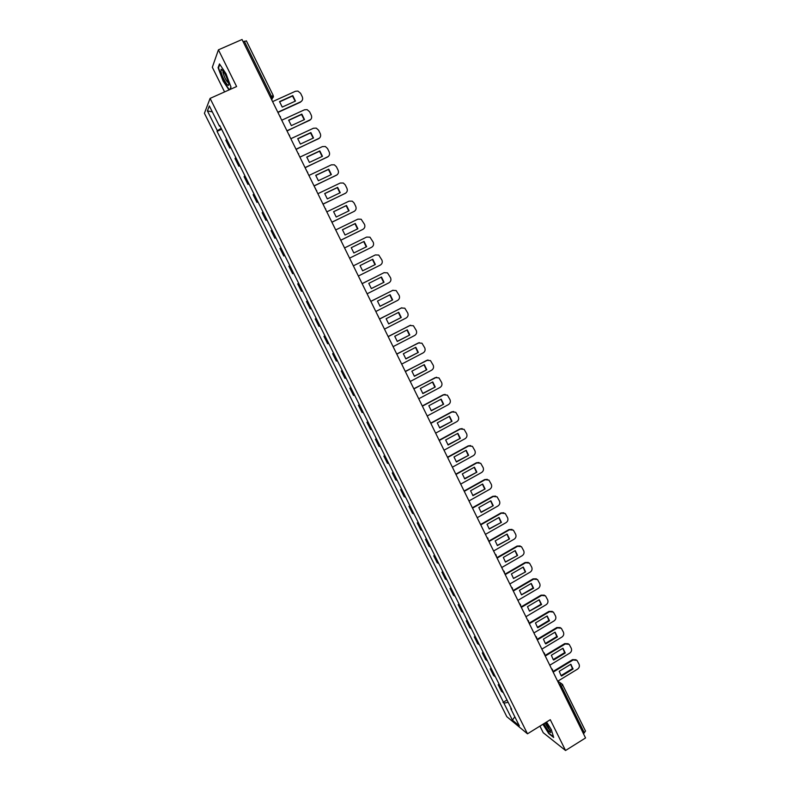 <?xml version="1.0" encoding="UTF-8"?>
<svg xmlns="http://www.w3.org/2000/svg" width="790" height="790" viewBox="0 0 790 790"><rect width="100%" height="100%" fill="white"/><g stroke="black" fill="none" stroke-linecap="round" stroke-linejoin="round"><path stroke-width="1.19" d="M539.935 726.109L543.224 732.715L565.541 750.5L585.548 737.949L242.046 39.5L218.425 49.839L212.322 67.269L224.577 91.916M210.091 98.395L204.413 113.286L506.815 716.678L527.483 733.811L210.091 98.395L236.605 86.544L218.425 49.839M565.541 750.5L550.284 719.71L527.483 733.811M585.37 730.938L584.353 732.873L561.562 686.51L558.599 683.162M583.356 733.495L584.353 732.873M243.152 41.732L246.342 40.942M226.592 139.178L225.891 140.314L229.762 148.036L230.473 146.94M230.789 147.572L229.762 148.036M235.756 157.496L235.015 158.553L238.857 166.246L239.617 165.219M239.883 165.772L238.857 166.246M244.87 175.736L244.09 176.703L247.922 184.356L248.712 183.418M248.939 183.882L247.922 184.356M253.946 193.886L253.136 194.775L256.947 202.388L257.767 201.539M257.955 201.914L256.947 202.388M262.981 211.947L262.132 212.757L265.924 220.341L266.783 219.571M266.931 219.857L265.924 220.341M271.967 229.93L271.079 230.66L274.861 238.215L275.759 237.514M275.868 237.721L274.861 238.215M280.914 247.833L279.996 248.485L283.758 256L284.696 255.377M284.756 255.506L283.758 256M289.831 265.647L288.863 266.22L292.606 273.705L293.584 273.162M293.613 273.212L292.606 273.705M298.699 283.383L297.702 283.877L301.425 291.322L302.432 290.868M307.527 301.039L306.49 301.454L310.203 308.87L311.24 308.485M307.488 300.96L306.49 301.454M316.306 318.617L315.24 318.953L318.933 326.339L320.019 326.023M316.227 318.459L315.24 318.953M325.055 336.106L323.959 336.372L327.633 343.719L328.749 343.482M324.937 335.878L323.959 336.372M333.765 353.525L332.63 353.713L336.283 361.03L337.439 360.862M333.607 353.209L332.63 353.713M342.435 370.856L341.26 370.974L344.904 378.252L346.089 378.163M342.238 370.471L341.26 370.974M351.056 388.117L349.851 388.157L353.476 395.405L354.7 395.395M350.829 387.653L349.851 388.157M359.647 405.29L358.413 405.27L362.018 412.479L363.272 412.538M359.381 404.757L358.413 405.27M368.199 422.393L366.925 422.295L370.52 429.474L371.804 429.612M367.893 421.781L366.925 422.295M376.712 439.418L375.408 439.25L378.983 446.399L380.306 446.597M376.366 438.736L375.408 439.25M385.184 456.373L383.851 456.126L387.406 463.246L388.759 463.513M384.809 455.613L383.851 456.126M393.627 473.24L392.255 472.934L395.8 480.014L397.182 480.36M393.213 472.41L392.255 472.934M402.021 490.037L400.619 489.662L404.154 496.713L405.566 497.127M401.567 489.138L400.619 489.662M410.385 506.765L408.953 506.311L412.459 513.332L413.911 513.816M409.901 505.788L408.953 506.311M418.71 523.414L417.238 522.891L420.744 529.883L422.216 530.436M418.187 522.368L417.238 522.891M426.995 539.985L425.504 539.402L428.98 546.364L430.491 546.976M426.442 538.869L425.504 539.402M435.25 556.486L433.72 555.834L437.186 562.766L438.726 563.448M434.658 555.301L433.72 555.834M443.457 572.918L441.906 572.197L445.353 579.1L446.923 579.84M442.834 571.664L441.906 572.197M451.643 589.271L450.053 588.481L453.49 595.354L455.089 596.174M450.981 587.948L450.053 588.481M459.78 605.555L458.161 604.706L461.587 611.549L463.216 612.428M459.089 604.172L458.161 604.706M467.887 621.769L466.238 620.851L469.645 627.665L471.304 628.603M467.157 620.318L466.238 620.851M475.955 637.915L474.276 636.928L477.674 643.712L479.362 644.719M475.195 636.385L474.276 636.928M483.994 653.982L482.285 652.935L485.662 659.689L487.381 660.756M483.204 652.392L482.285 652.935M491.992 669.979L490.254 668.873L493.622 675.598L495.37 676.734M491.173 668.33L490.254 668.873M499.961 685.918L498.194 684.742L501.541 691.438L503.319 692.633M499.102 684.199L498.194 684.742M221.18 128.355L217.349 130.735L207.415 110.886L209.34 105.929L219.452 126.163L220.015 126.025M511.061 708.117L510.735 708.62L511.703 709.4L219.758 125.501L219.452 126.163M510.735 708.62L519.366 725.882L512.443 720.164L503.931 703.179L508.158 702.3M217.349 130.735L217.062 131.367L503.931 703.179M229.989 89.497L231.016 87.157L226.009 73.697L219.482 63.911L218.08 67.703L223.066 80.995L229.001 89.942M542.918 724.262L548.724 733.564L553.671 737.465L551.311 729.624L546.552 722.02M221.644 129.284L217.062 131.367M507.002 699.999L503.003 702.429M207.415 110.886L212.312 111.884M514.804 716.767L512.443 720.164M218.682 67.436L218.08 67.703M277.823 112.239L300.605 101.841C302.56 100.686 303.113 98.987 302.264 96.736L300.585 93.289L297.939 91.077L295.44 91.265L272.599 101.614M295.46 101.071L292.784 95.6L279.541 101.604L282.237 107.085L295.46 101.071M277.922 112.447L300.328 102.226L301.859 100.873M295.154 101.199L292.517 95.995L279.571 101.871M220.993 71.623C222.346 78.674 230.157 90.485 228.547 83.009L228.537 82.97C226.246 75.514 223.777 70.932 221.121 69.224L220.993 71.623M223.017 70.745L222.958 72.532C224.646 78.072 226.503 81.528 228.517 82.901M230.947 86.969L229.811 89.576M229.327 89.793L223.343 80.778L218.514 67.901L219.808 64.405M543.836 723.699C547.065 729.535 549.396 732.458 550.818 732.458L546.087 722.307M545.061 722.939C547.223 727.116 549.03 729.585 550.502 730.345M553.484 736.853L548.852 733.209L543.164 724.114M286.938 130.775L309.631 120.317C311.576 119.162 312.119 117.463 311.28 115.212L309.611 111.785L307.132 109.642L304.486 109.79L281.744 120.208M304.496 119.567L301.839 114.116L288.656 120.169L291.332 125.62L304.496 119.567M287.027 130.962L310.747 119.497M304.19 119.705L301.563 114.491L288.676 120.406M296.013 149.231L318.607 138.704C320.543 137.549 321.096 135.85 320.256 133.609L318.587 130.202L316.267 128.118L313.492 128.227L290.839 138.714M313.502 137.983L310.855 132.562L297.721 138.645L300.388 144.076L313.502 137.983M296.092 149.389L319.585 138.033M313.186 138.122L310.559 132.908L297.751 138.843M305.049 167.599L327.544 157.013C329.469 155.847 330.022 154.149 329.183 151.927L327.524 148.53L325.342 146.506L322.448 146.584L299.894 157.131M322.458 156.302L319.822 150.91L306.757 157.032L309.404 162.434L322.458 156.302M305.108 167.727L328.363 156.479M322.142 156.459L319.525 151.226L306.767 157.2M314.035 185.877L336.441 175.232C338.357 174.057 338.91 172.368 338.071 170.146L336.422 166.769L334.368 164.814L331.365 164.843L308.91 175.459M331.375 174.55L328.749 169.179L315.733 175.331L318.38 180.713L331.375 174.55M314.094 185.986L337.083 174.837M331.05 174.708L328.443 169.475L315.753 175.469M322.982 204.077L345.299 193.362C347.205 192.187 347.748 190.499 346.919 188.297L345.279 184.929L343.344 183.033L340.243 183.033L317.886 193.698M340.253 192.701L337.636 187.358L324.68 193.55L327.307 198.912L340.253 192.701M323.021 204.156L345.753 193.106M339.917 192.869L337.32 187.625L324.69 193.659M331.889 222.188L354.108 211.414C356.014 210.239 356.557 208.55 355.727 206.348L354.098 203L352.271 201.164L349.081 201.134L326.813 211.858M349.091 210.782L346.484 205.459L333.587 211.681L336.204 217.013L349.091 210.782M331.918 222.237L354.364 211.286M348.746 210.95L346.148 205.696L333.587 211.76M340.757 240.209L362.877 229.386C364.782 228.201 365.316 226.513 364.496 224.33L361.149 219.215L357.88 219.146L335.71 229.939M357.88 228.764L355.293 223.471L342.445 229.732L345.052 235.035L357.88 228.764M340.776 240.239L362.926 229.367M357.534 228.942L354.947 223.689L342.445 229.781M371.616 247.27L349.585 258.152L371.616 247.27C373.502 246.085 374.035 244.396 373.226 242.214L369.967 237.178L366.639 237.079L344.559 247.932M366.639 246.678L364.062 241.404L351.264 247.695L353.851 252.978L366.639 246.678M366.274 246.855L363.706 241.592L351.264 247.714M358.364 276.016L380.306 265.075C382.192 263.88 382.725 262.201 381.906 260.029L378.746 255.051L375.349 254.923L353.357 265.835L375.151 255.022M375.349 264.502L372.791 259.248L360.043 265.578L362.62 270.842L375.349 264.502L362.6 270.822M374.983 264.66L372.426 259.426M367.113 293.791L388.957 282.8C390.833 281.596 391.366 279.917 390.556 277.754L387.485 272.856L384.029 272.698L362.126 283.659M384.029 282.237L381.471 277.014L368.782 283.383L371.349 288.617L384.029 282.237L371.31 288.577M384.147 272.639L362.106 283.63M383.644 282.376L381.126 277.191M375.813 311.497L397.577 300.437C399.444 299.232 399.967 297.553 399.167 295.401L396.165 290.562L392.66 290.384L370.856 301.405M392.66 299.904L390.122 294.7L377.482 301.099L380.039 306.313L392.66 299.904L379.97 306.253M393.005 290.236L370.826 301.346M392.265 300.012L389.786 294.877M384.483 329.114L406.149 317.995C408.005 316.79 408.539 315.111 407.729 312.968L404.816 308.199L401.261 307.991L379.546 319.071M401.251 317.481L398.723 312.307L386.132 318.735L388.68 323.92L401.251 317.481L388.601 323.841M401.814 307.764L379.496 318.982M400.846 317.57L398.397 312.475M393.104 346.642L414.681 335.474C416.537 334.269 417.061 332.59 416.261 330.457L413.407 325.747L409.812 325.51L388.186 336.649M409.812 334.98L407.294 329.835L394.753 336.293L397.291 341.458L409.812 334.98L397.182 341.359M410.583 325.223L388.137 336.54M409.398 335.049L406.978 329.993M401.685 364.101L423.173 352.873C425.02 351.659 425.543 349.99 424.753 347.867L421.969 343.216L418.335 342.959L396.797 354.147M418.325 352.409L415.817 347.274L403.334 353.772L405.863 358.907L418.325 352.409L405.734 358.788M419.302 342.623L396.728 354.019M417.9 352.439L415.51 347.432M410.237 381.481L431.636 370.204C433.473 368.979 433.996 367.31 433.206 365.197L430.481 360.596L426.817 360.329L405.359 371.577M426.807 369.75L424.309 364.644L411.876 371.172L414.385 376.287L426.807 369.75L414.237 376.149M427.983 359.954L405.28 371.409M426.363 369.76L424.013 364.792M418.74 398.772L440.05 387.446C441.887 386.221 442.4 384.552 441.62 382.449L438.954 377.906L435.26 377.61L413.891 388.917M435.241 387.011L432.762 381.925L420.379 388.483L422.877 393.578L435.241 387.011L422.709 393.42M436.603 377.225L413.802 388.729M434.796 387.001L432.476 382.074M427.212 415.994L448.434 404.608C450.26 403.384 450.774 401.715 449.994 399.622L447.377 395.128L443.654 394.822L422.383 406.178M443.644 404.194L441.175 399.138L428.842 405.724L431.33 410.79L443.644 404.194L431.143 410.622M445.185 394.417L443.2 394.803L422.275 405.971M443.19 404.164L440.899 399.286M435.636 433.137L456.778 421.692C458.595 420.468 459.109 418.809 458.328 416.715L455.771 412.281L452.028 411.955L430.836 423.361M452.008 421.307L449.55 416.271L437.265 422.887L439.744 427.933L452.008 421.307L439.536 427.736M453.707 411.541L451.554 411.916L430.718 423.134M451.544 421.248L449.283 416.409M444.029 450.201L465.083 438.707C466.89 437.472 467.404 435.813 466.633 433.73L464.115 429.345L460.353 429.01L439.25 440.474M460.333 438.332L457.884 433.325L445.649 439.971L448.118 444.997L460.333 438.332L447.891 444.78M462.19 428.595L459.879 428.95L439.122 440.218M459.859 438.262L457.627 433.463M452.384 467.186L473.358 455.642C475.155 454.408 475.669 452.749 474.899 450.675L472.43 446.34L468.638 445.995L447.624 457.509M468.628 455.287L466.179 450.3L454.003 456.976L456.452 461.982L468.628 455.287L456.215 461.745M470.613 445.58L468.154 445.906L447.486 457.222M468.134 455.188L465.942 450.438M460.698 484.092L481.584 472.509C483.381 471.265 483.895 469.606 483.125 467.542L480.695 463.256L476.893 462.891L455.958 474.454M476.874 472.173L474.444 467.196L462.318 473.911L464.757 478.888L476.874 472.173L464.49 478.641M478.997 462.496L476.4 462.782L455.81 474.158M476.38 472.045L474.207 467.334M468.984 500.929L489.78 489.287C491.568 488.042 492.081 486.393 491.311 484.329L488.921 480.093L485.109 479.728L464.263 491.341M485.09 488.971L482.67 484.023L470.593 490.768L472.973 495.676L485.09 488.971L472.736 495.449M487.321 479.332L484.606 479.589L464.105 491.015M484.586 488.832L482.443 484.151M477.219 517.697L497.937 505.995C499.724 504.751 500.228 503.102 499.468 501.048L497.117 496.851L493.296 496.476L472.529 508.138M493.266 505.699L490.857 500.781L478.829 507.545L481.15 512.384L493.266 505.699L480.942 512.197M495.607 496.1L492.772 496.327L472.351 507.792M492.753 505.541L490.639 500.9M485.425 534.376L506.064 522.634C507.832 521.38 508.345 519.731 507.585 517.697L505.274 513.539L501.433 513.154L480.755 524.866M501.413 522.358L499.013 517.45L487.025 524.254L489.287 529.024L501.413 522.358L489.119 528.856M503.842 512.789L500.909 512.977L480.567 524.501M500.88 522.17L498.806 517.568M493.602 550.986L514.152 539.195C515.919 537.941 516.423 536.292 515.663 534.267L513.391 530.149L509.54 529.754L488.941 541.525M509.52 538.938L507.131 534.06L495.192 540.883L497.394 545.594L509.52 538.938L497.256 545.446M512.038 529.409L509.007 529.567L488.753 541.13M508.977 538.731L506.933 534.168M501.729 567.526L522.2 555.686C523.958 554.422 524.461 552.783 523.711 550.758L521.469 546.68L517.618 546.285L497.098 558.096M517.588 555.449L515.208 550.581L503.319 557.434L505.472 562.085L517.588 555.449L505.353 561.967M520.185 545.959L517.065 546.068L496.89 557.681M517.045 555.212L515.021 550.699M509.827 583.988L530.218 572.098C531.966 570.834 532.47 569.195 531.719 567.181L529.507 563.142L525.646 562.747L505.215 574.606M525.617 571.881L523.257 567.042L511.406 573.925L513.52 578.507L525.617 571.881L513.421 578.408M528.293 562.431L525.093 562.51L504.998 574.172M525.064 571.634L523.069 567.151M517.885 600.38L538.197 588.451C539.945 587.177 540.439 585.538 539.698 583.534L537.516 579.534L533.645 579.129L513.293 591.038M533.615 588.244L531.265 583.425L519.465 590.337L521.519 594.86L533.615 588.244L533.053 587.967L521.449 594.781M536.351 578.833L533.082 578.873L513.065 590.574M533.053 587.967L531.087 583.524M525.913 616.704L546.147 604.715C547.875 603.451 548.379 601.812 547.638 599.808L545.485 595.848L541.614 595.443L521.341 607.401M541.585 604.528L539.234 599.738L527.493 606.671L529.498 611.144L541.585 604.528L541.012 604.241L529.438 611.085M544.369 595.156L541.041 595.166L521.104 606.918M541.012 604.241L539.066 599.837M533.902 632.948L554.057 620.92C555.785 619.646 556.279 618.007 555.538 616.022L553.415 612.092L549.544 611.687L529.349 623.685M549.514 620.752L547.174 615.973L535.472 622.935L537.437 627.359L537.822 627.724L549.514 620.752L548.932 620.436L537.398 627.309M552.348 611.411L548.961 611.391L529.102 623.182M548.932 620.436L547.016 616.072M541.861 649.123L561.927 637.046C563.655 635.772 564.149 634.143 563.408 632.158L561.315 628.267L557.444 627.852L537.328 639.9M557.404 636.898L555.084 632.148L543.421 639.13L545.347 643.504L545.762 643.899L557.404 636.898L556.812 636.562L545.317 643.475M560.298 627.596L556.851 627.537L537.111 639.357M556.812 636.562L554.926 632.237M549.781 665.229L569.768 653.113C571.486 651.829 571.98 650.2 571.249 648.225L569.175 644.364L565.304 643.959L545.268 656.046M565.265 652.975L562.954 648.244L551.341 655.256L553.227 659.571L553.671 659.996L565.265 652.975L564.662 652.619L553.207 659.561M568.198 643.702L564.702 643.613L545.13 655.424M564.662 652.619L562.806 648.333M557.661 681.266L577.579 669.1C579.287 667.817 579.781 666.187 579.05 664.222L576.996 660.4L573.125 659.986L553.168 672.122M573.096 668.982L570.785 664.271L559.221 671.312L561.068 675.578L561.542 676.033L573.096 668.982L572.483 668.607L561.068 675.578M576.058 659.749L572.523 659.63L553.109 671.431M572.483 668.607L570.647 664.351M559.093 684.17L562.283 684.15L562.796 684.841L560.554 687.132M271.701 99.797L272.165 98.948L271.296 96.094L244.317 41.218M271.503 99.392L273.518 96.765M494.807 676.487L491.439 669.752M486.828 660.539L483.441 653.764M478.819 644.512L475.412 637.708M470.771 628.415L467.354 621.582M462.683 612.25L459.257 605.387M454.566 596.015L451.12 589.123M446.409 579.702L442.943 572.78M438.213 563.319L434.737 556.367M429.987 546.868L426.501 539.886M421.722 530.347L418.216 523.326M413.427 513.747L409.901 506.696M405.082 497.068L401.547 489.998M396.708 480.32L393.153 473.22M388.305 463.503L384.73 456.363M379.852 446.607L376.267 439.428M371.359 429.632L367.755 422.423M362.837 412.578L359.213 405.339M354.276 395.454L350.632 388.176M345.665 378.242L342.021 370.945M337.024 360.961L333.36 353.624M328.344 343.601L324.66 336.234M319.624 326.161L315.921 318.755M310.865 308.643L307.142 301.207M302.057 291.036L298.324 283.571M293.218 273.36L289.466 265.855M284.331 255.595L280.569 248.06M275.414 237.75L271.622 230.176M266.447 219.827L262.645 212.214M257.441 201.815L253.62 194.172M248.396 183.724L244.554 176.042M239.301 165.544L235.45 157.832M230.176 147.286L226.296 139.534M502.756 692.376L499.399 685.661M280.312 117.295L280.401 116.505M289.446 135.88L289.545 135.139M298.541 154.376L298.64 153.685M307.596 172.793L307.695 172.151M316.612 191.111L316.701 190.528M325.589 209.35L325.668 208.827M324.028 206.19L325.559 209.301M332.965 224.36L334.486 227.461M341.863 242.451L343.383 245.542M350.711 260.453L352.231 263.534M359.529 278.366L361.04 281.447M368.298 296.201L369.809 299.272M377.028 313.956L378.568 316.928M385.718 331.632L387.219 334.693M394.368 349.219L395.869 352.271M402.979 366.728L404.48 369.779M411.55 384.157L413.051 387.209M420.082 401.508L421.584 404.559M428.575 418.779L430.076 421.821M437.038 435.971L438.529 439.013M445.451 453.095L446.943 456.126M453.835 470.129L455.326 473.171M462.17 487.094L463.671 490.126M470.475 503.981L471.976 507.012M478.75 520.788L480.241 523.819M486.976 537.526L487.766 538.01L488.467 540.558M495.172 554.185L495.972 554.679L496.663 557.217M503.329 570.765L504.139 571.279L504.82 573.807M511.446 587.276L512.266 587.8L512.937 590.318M519.534 603.718L520.363 604.241L521.025 606.76M527.582 620.081L528.421 620.614L529.073 623.122M535.59 636.375L536.44 636.918L537.091 639.426M543.569 652.599L544.419 653.142L545.07 655.651M551.509 668.755L552.368 669.298L553.01 671.796M270.141 96.617L273.231 95.669M476.4 462.782L476.893 462.891M484.606 479.589L485.109 479.728M492.772 496.327L493.296 496.476M500.909 512.977L501.433 513.154M509.007 529.567L509.54 529.754M517.065 546.068L517.618 546.285M525.093 562.51L525.646 562.747M533.082 578.873L533.645 579.129M541.041 595.166L541.614 595.443M548.961 611.391L549.544 611.687M556.851 627.537L557.444 627.852M564.702 643.613L565.304 643.959M572.523 659.63L573.125 659.986M280.262 117.206L278.702 114.037M289.407 135.801L287.856 132.641M298.511 154.307L296.981 151.176M307.567 172.724L306.125 169.633M316.583 191.052L315.22 188.01M271.444 99.273L272.165 98.948L273.261 95.56L246.352 40.803M557.78 681.187L561.473 683.617M585.538 731.125L562.283 684.15M222.899 70.587L221.121 69.224M570.676 664.341L571.17 664.637"/></g></svg>
